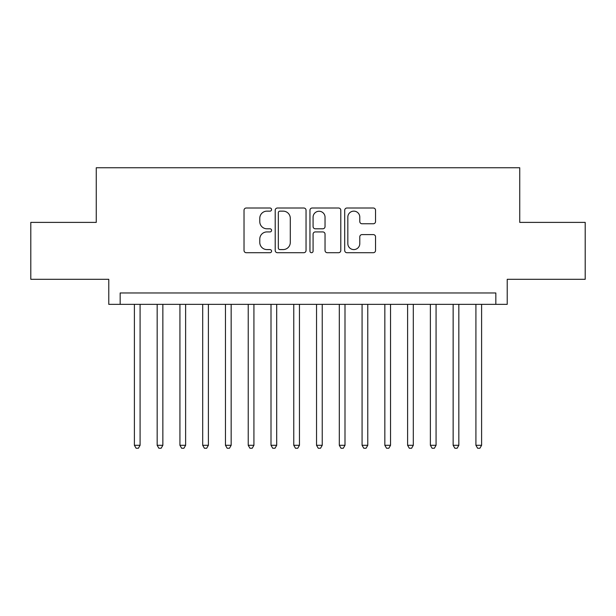 <?xml version="1.0" encoding="UTF-8"?>
<svg xmlns="http://www.w3.org/2000/svg" width="616" height="616" viewBox="0 0 616 616"><rect width="100%" height="100%" fill="white"/><g stroke="black" fill="none" stroke-linecap="round" stroke-linejoin="round"><path stroke-width="0.92" d="M271.571 209.579A1.563 1.563 0 0 0 270.008 208.015L246.261 208.015A2.233 2.233 0 0 0 244.028 210.249L244.028 250.473A2.233 2.233 0 0 0 246.261 252.706L270.008 252.706A1.563 1.563 0 0 0 271.571 251.143A1.563 1.563 0 0 0 270.008 249.58L266.936 249.58A7.153 7.153 0 0 1 259.783 242.427L259.783 239.077A7.153 7.153 0 0 1 266.936 231.924L270.008 231.924A1.563 1.563 0 0 0 271.571 230.361A1.563 1.563 0 0 0 270.008 228.798L266.936 228.798A7.153 7.153 0 0 1 259.783 221.645L259.783 218.295A7.153 7.153 0 0 1 266.936 211.142L270.008 211.142A1.563 1.563 0 0 0 271.571 209.579M373.311 223.77A2.233 2.233 0 0 0 375.544 221.537L375.544 210.249A2.233 2.233 0 0 0 373.311 208.015L346.939 208.015A2.233 2.233 0 0 0 344.706 210.249L344.706 250.473A2.233 2.233 0 0 0 346.939 252.706L373.311 252.706A2.233 2.233 0 0 0 375.544 250.473L375.544 236.844A2.233 2.233 0 0 0 373.311 234.604L362.023 234.604A2.233 2.233 0 0 0 359.79 236.844L359.79 243.605A5.975 5.975 0 0 1 353.815 249.58A5.975 5.975 0 0 1 347.832 243.605L347.832 217.117A5.975 5.975 0 0 1 353.815 211.142A5.975 5.975 0 0 1 359.79 217.117L359.79 221.537A2.233 2.233 0 0 0 362.023 223.77L373.311 223.77M495.834 304.358L507.222 304.358L507.222 279.31L585.2 279.31L585.2 222.391L519.742 222.391L519.742 167.752L96.258 167.752L96.258 222.391L30.8 222.391L30.8 279.31L108.778 279.31L108.778 304.358L495.834 304.358L495.834 292.97L120.166 292.97L120.166 304.358M306.044 210.249A2.233 2.233 0 0 0 303.811 208.015L277.439 208.015A2.233 2.233 0 0 0 275.206 210.249L275.206 250.473A2.233 2.233 0 0 0 277.439 252.706L303.811 252.706A2.233 2.233 0 0 0 306.044 250.473L306.044 210.249M312.189 208.015L338.561 208.015A2.233 2.233 0 0 1 340.794 210.249L340.794 250.473A2.233 2.233 0 0 1 338.561 252.706L327.273 252.706A2.233 2.233 0 0 1 325.04 250.473L325.04 234.157A2.233 2.233 0 0 0 322.807 231.924L315.323 231.924A2.233 2.233 0 0 0 313.082 234.157L313.082 251.143A1.563 1.563 0 0 1 311.519 252.706A1.563 1.563 0 0 1 309.956 251.143L309.956 210.249A2.233 2.233 0 0 1 312.189 208.015M279.895 211.142A1.563 1.563 0 0 0 278.332 212.705L278.332 248.017A1.563 1.563 0 0 0 279.895 249.58L283.137 249.58A7.153 7.153 0 0 0 290.29 242.427L290.29 218.295A7.153 7.153 0 0 0 283.137 211.142L279.895 211.142M325.04 217.232A5.975 5.975 0 0 0 319.065 211.257A5.975 5.975 0 0 0 313.082 217.232L313.082 226.565A2.233 2.233 0 0 0 315.323 228.798L322.807 228.798A2.233 2.233 0 0 0 325.04 226.565L325.04 217.232M134.396 304.358L134.396 445.291L140.086 445.291L140.086 304.358M140.086 445.291L138.377 448.248L136.105 448.248L134.396 445.291M157.165 304.358L157.165 445.291L162.855 445.291L162.855 304.358M162.855 445.291L161.146 448.248L158.866 448.248L157.165 445.291M179.934 304.358L179.934 445.291L185.624 445.291L185.624 304.358M185.624 445.291L183.915 448.248L181.635 448.248L179.934 445.291M202.695 304.358L202.695 445.291L208.393 445.291L208.393 304.358M208.393 445.291L206.683 448.248L204.404 448.248L202.695 445.291M225.464 304.358L225.464 445.291L231.162 445.291L231.162 304.358M231.162 445.291L229.452 448.248L227.173 448.248L225.464 445.291M248.233 304.358L248.233 445.291L253.923 445.291L253.923 304.358M253.923 445.291L252.221 448.248L249.942 448.248L248.233 445.291M271.002 304.358L271.002 445.291L276.692 445.291L276.692 304.358M276.692 445.291L274.99 448.248L272.711 448.248L271.002 445.291M293.77 304.358L293.77 445.291L299.461 445.291L299.461 304.358M299.461 445.291L297.751 448.248L295.48 448.248L293.77 445.291M316.539 304.358L316.539 445.291L322.23 445.291L322.23 304.358M322.23 445.291L320.52 448.248L318.249 448.248L316.539 445.291M339.308 304.358L339.308 445.291L344.999 445.291L344.999 304.358M344.999 445.291L343.289 448.248L341.01 448.248L339.308 445.291M362.077 304.358L362.077 445.291L367.767 445.291L367.767 304.358M367.767 445.291L366.058 448.248L363.779 448.248L362.077 445.291M384.838 304.358L384.838 445.291L390.536 445.291L390.536 304.358M390.536 445.291L388.827 448.248L386.548 448.248L384.838 445.291M407.607 304.358L407.607 445.291L413.305 445.291L413.305 304.358M413.305 445.291L411.596 448.248L409.317 448.248L407.607 445.291M430.376 304.358L430.376 445.291L436.066 445.291L436.066 304.358M436.066 445.291L434.365 448.248L432.085 448.248L430.376 445.291M453.145 304.358L453.145 445.291L458.835 445.291L458.835 304.358M458.835 445.291L457.134 448.248L454.854 448.248L453.145 445.291M475.914 304.358L475.914 445.291L481.604 445.291L481.604 304.358M481.604 445.291L479.895 448.248L477.623 448.248L475.914 445.291"/></g></svg>
